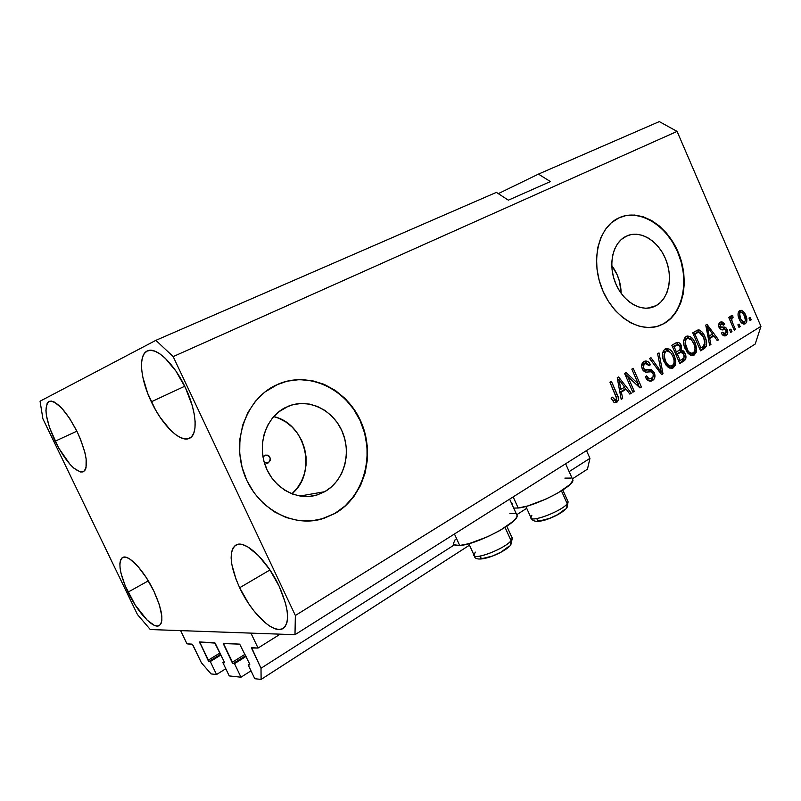 <?xml version="1.0" encoding="UTF-8"?>
<svg xmlns="http://www.w3.org/2000/svg" width="801" height="801" viewBox="0 0 801 801"><rect width="100%" height="100%" fill="white"/><g stroke="black" fill="none" stroke-linecap="round" stroke-linejoin="round"><path stroke-width="1.2" d="M186.993 643.834L180.636 630.617L250.933 633.12L258.042 648.049L251.514 647.999L261.006 668.254L261.116 679.408L254.788 678.717L248.19 664.87L249.802 664.93L249.622 663.889L239.689 644.144L223.229 643.563L232.09 662.377L245.036 654.287L232.09 662.377L232.891 663.448L234.513 663.669L240.981 677.205L251.023 670.817L240.981 677.205L229.236 675.914L222.888 662.647L224.39 662.667L224.18 661.696L215.149 643.113L199.569 642.032L208.06 660.304L219.995 652.955L208.06 660.304L208.821 661.336L210.313 661.546L216.54 674.522L211.084 673.921L201.411 662.797L192.48 644.465L186.993 643.834L180.636 630.617L250.933 633.12L258.042 648.049L280.21 634.162L258.042 648.049L251.634 647.699L261.006 668.254L454.367 544.86L261.006 668.254L261.116 679.408L469.476 545.171L261.116 679.408L254.788 678.717L248.19 664.87L249.652 663.949L248.19 664.87L249.752 664.98L249.622 663.889L239.689 644.144L223.339 643.273L233.131 663.548L234.513 663.669L246.067 656.43L234.513 663.669L240.981 677.205L229.236 675.914L222.888 662.647L224.23 661.806L222.888 662.647L224.32 662.747L224.18 661.696L214.658 642.772L199.619 641.971L209.041 661.426L210.313 661.546L220.956 654.968L210.313 661.546L216.54 674.522L225.802 668.725L216.54 674.522L211.084 673.921L201.411 662.797L192.981 645.226L192.02 644.134L186.993 643.834M220.635 654.277L209.041 661.426L220.635 654.277M201.361 642.042L199.769 643.013L201.361 642.042M245.707 655.679L233.131 663.548L245.707 655.679M225.121 643.343L223.469 644.354L225.121 643.343M587.443 469.166L572.465 478.818L587.443 469.166L589.957 458.342L569.141 471.619L589.957 458.342L586.492 450.593L589.957 458.342L587.443 469.166M526.708 508.295L516.905 514.612L526.708 508.295M253.436 647.779L251.754 648.82L253.436 647.779M268.335 462.868L264.25 462.337L266.893 463.268L268.335 462.868L266.613 463.268L268.335 462.868L270.217 460.495L270.388 458.883L269.036 456.009L267.724 455.178L265.271 455.128C270.518 455.859 271.539 458.442 268.335 462.868M263.058 457.281L264.801 455.338L263.058 457.281M324.725 491.704L317.106 494.948C297.101 501.206 273.331 488.099 265.311 465.621C257.081 443.233 266.553 416.78 285.496 407.479L293.216 404.605L301.336 403.474L309.526 404.105L317.496 406.467L324.956 410.452L331.614 415.899L337.261 422.598L341.677 430.297L344.72 438.728L346.272 447.569L346.282 456.5L344.73 465.221L341.677 473.391L337.211 480.7L331.494 486.888L324.725 491.704L317.156 494.938L309.056 496.45L300.735 496.169L292.525 494.067L284.766 490.222L277.747 484.775L271.789 477.937L267.113 469.957L263.93 461.186L262.368 451.964L262.478 442.673L264.26 433.691L267.634 425.371L272.44 418.062L278.478 412.024L288.47 406.147C308.816 397.937 333.326 410.042 342.397 431.909C351.699 453.666 343.899 481.021 324.725 491.704L299.924 496.039L324.725 491.704M656.159 305.632L653.175 307.003C639.889 312.05 622.267 300.816 615.178 282.272C607.919 263.799 613.035 242.623 625.901 236.355L631.038 234.583L636.525 234.222L642.142 235.274L647.699 237.677L652.965 241.331L657.761 246.097L661.906 251.794L665.261 258.212L667.694 265.101L669.115 272.23L669.486 279.319L668.785 286.117L667.023 292.365L664.259 297.842L660.595 302.317L656.159 305.632L651.123 307.634L645.656 308.245L639.979 307.414L634.302 305.171L628.865 301.587L623.879 296.791L619.553 290.983L616.049 284.385L613.526 277.256L612.074 269.887L611.764 262.578L612.585 255.619L614.517 249.291L617.471 243.844L621.316 239.479L627.073 235.814C640.5 230.007 658.192 240.911 665.591 259.003C673.17 277.016 668.975 298.523 656.159 305.632L647.669 308.185L656.159 305.632M659.113 325.827L664.369 323.414L659.113 325.827C638.958 333.206 612.184 315.984 601.541 287.599C590.657 259.314 598.808 227.294 618.372 218.092L626.212 215.499L634.552 215.048L643.083 216.721L651.473 220.435L659.413 226.022L666.632 233.261L672.86 241.882L677.906 251.554L681.571 261.947L683.734 272.68L684.314 283.374L683.283 293.647L680.67 303.128L676.545 311.449L671.058 318.307L664.369 323.414L656.74 326.558L648.44 327.569L639.789 326.397L631.118 323.053L622.788 317.637L615.128 310.347L608.47 301.466L603.083 291.354L599.208 280.42L596.995 269.116L596.535 257.912L597.846 247.279L600.86 237.627L605.426 229.356L611.343 222.758L619.423 217.602C639.919 208.46 666.853 224.941 678.207 252.265C689.831 279.469 683.824 312.28 664.369 323.414L663.979 323.524C683.233 312.5 689.361 280.21 678.127 253.156C667.153 225.972 640.76 209.061 620.174 217.281M313.862 520.63L321.401 519.078L334.848 513.431L321.722 519.028C291.414 527.799 255.569 507.423 243.824 473.011C231.769 438.728 246.828 398.938 275.534 385.321L287.329 381.086L299.664 379.514L312.08 380.615L324.105 384.31L335.319 390.427L345.321 398.698L353.782 408.83L360.41 420.435L364.976 433.101L367.329 446.397L367.379 459.864L365.116 473.011L360.59 485.376L353.932 496.5L345.371 505.962L335.178 513.381L323.714 518.437L311.409 520.89L298.713 520.6L286.137 517.526L274.202 511.749L263.399 503.469L254.187 492.995L246.978 480.76L242.082 467.263L239.699 453.086L239.92 438.818L242.733 425.051L247.99 412.355L255.439 401.231L264.751 392.12L278.227 384.1C309.296 370.793 346.893 388.865 361.051 421.867C375.589 454.688 364.395 496.59 335.178 513.381L334.848 513.431C363.504 496.94 374.938 456.25 361.451 423.679C348.305 390.968 312.28 371.814 281.181 382.928M55.119 441.221C45.457 419.664 43.504 406.367 49.261 401.321C56.931 400.68 66.293 410.943 77.337 432.119L69.797 418.653L61.697 408.079L54.358 402.082L51.344 401.081L48.921 401.481L47.169 403.213L45.907 410.352L46.408 415.459L49.562 427.724L58.563 447.839L70.017 464.36L73.762 468.094L80.32 471.959L82.883 471.929L84.816 470.537L86.037 467.834L86.138 458.853L84.996 452.905L80.511 439.258L77.337 432.119C86.919 453.817 88.891 467.043 83.234 471.799C75.384 472.41 66.012 462.217 55.119 441.221L76.876 431.168L55.119 441.221M151.329 401.782C140.135 378.723 138.032 354.052 147.744 350.788C156.455 346.743 174.488 364.055 185.462 387.794L175.91 371.063L165.176 358.197L159.91 353.882L155.014 351.228L150.678 350.297L147.044 351.098L144.26 353.571L142.408 357.596L141.537 362.983L141.667 369.521L142.778 376.951L147.704 393.381L155.564 409.932L160.26 417.531L170.393 430.037L175.459 434.492L180.285 437.496L184.701 438.908L188.515 438.668L191.589 436.735L193.772 433.151L194.973 428.044L195.124 421.586L194.202 414.007L192.23 405.616L185.462 387.794C196.816 411.384 198.248 435.153 189.226 438.397C180.155 442.823 162.132 425.011 151.329 401.782L184.721 386.252L151.329 401.782M239.659 587.754C229.737 565.396 228.535 551.138 236.055 544.98C244.936 539.393 267.154 560.139 279.138 586.202L269.597 569.441L258.433 555.544L247.499 546.723L242.673 544.66L238.528 544.249L235.204 545.491L232.821 548.284L231.449 552.52L231.119 558.007L231.829 564.525L236.185 579.674L239.659 587.754L248.59 603.523L253.727 610.662L264.48 622.157L269.707 626.092L274.573 628.575L278.898 629.496L282.493 628.785L285.216 626.452L286.938 622.547L287.569 617.201L287.078 610.622L285.466 603.043L279.138 586.202C288.861 608.54 290.112 622.667 282.893 628.575C273.531 634.562 251.334 613.055 239.659 587.754L269.947 569.962L239.659 587.754M128.02 592.149C119.509 573.456 117.737 561.891 122.693 557.456C128.44 553.912 144.2 570.662 153.852 591.128L146.313 577.651L137.922 566.417L130.062 559.228L126.718 557.496L123.945 557.106L121.842 558.037L120.47 560.249L119.87 563.624L120.07 568.029L121.031 573.296L125.086 585.581L135.179 604.985L147.144 620.134L154.283 625.311L157.176 626.042L159.469 625.451L161.051 623.548L161.852 620.385L161.832 616.069L159.319 604.675L153.852 591.128C162.273 609.881 164.055 621.366 159.209 625.601C153.211 629.306 137.472 612.124 128.02 592.149L148.305 580.865L128.02 592.149M453.346 543.008C453.256 544.96 455.379 545.791 459.714 545.481L454.447 533.987L459.714 545.481L469.186 543.609L487.709 536.71L500.004 530.452L513.421 521.121L515.824 518.537L517.015 516.385L516.975 514.753M518.197 508.014C534.798 506.622 574.107 486.467 572.925 480.079L572.294 478.658L572.905 480.31L569.992 484.525L557.636 493.146L545.912 499.093L527.779 505.922L518.197 508.014L513.171 496.9L518.197 508.014L513.691 508.074L518.197 508.014M687.598 338.342L685.045 339.123L687.598 338.342L691.433 339.794L693.746 343.549C695.638 347.484 695.468 350.608 693.235 352.931L692.635 353.211C690.011 353.401 687.999 351.749 686.597 348.245L685.125 348.615L686.597 348.245C684.585 344.19 684.735 340.976 687.028 338.603L685.045 339.123L683.684 340.645L685.906 338.783M40.05 401.201L155.875 340.345L496.39 192.38L155.875 340.345L173.166 356.605L295.359 615.498L760.95 326.357L677.085 131.404L173.166 356.605L677.085 131.404L659.303 121.592L538.442 174.107L659.303 121.592L677.085 131.404L760.95 326.357L295.359 615.498L294.988 634.692L150.268 629.536L137.442 614.507L42.914 418.853L40.05 401.201L155.875 340.345L173.166 356.605L295.359 615.498L294.988 634.692L755.203 344.04L294.988 634.692L150.268 629.536L137.442 614.507L42.914 418.853L40.05 401.201M498.312 193.642L538.442 174.107L550.387 181.567L508.345 200.18L496.39 192.38L508.345 200.18L550.387 181.567L538.442 174.107L498.312 193.642M627.684 376.42L634.282 391.379L632.87 392.23L624.58 373.426L626.082 372.525L638.367 384.049L631.799 369.121L633.201 368.29L641.431 386.993L639.949 387.904L627.684 376.42L639.949 387.904L641.431 386.993L633.201 368.29L631.799 369.121L638.367 384.049L626.082 372.525L624.58 373.426L632.87 392.23L634.282 391.379L632.65 391.729L634.282 391.379L627.684 376.42L626.072 376.8L627.684 376.42M654.297 372.595L654.998 376.17L653.956 379.253L651.603 380.966L648.56 380.755L645.346 376.941L646.617 375.859L648.56 378.272L651.043 378.583L653.055 376.81L653.215 374.197L651.363 371.784L645.716 372.125L643.393 370.783L641.661 366.808L642.572 362.783L645.626 361.011L648.199 361.792L650.402 364.725L649.14 365.787L647.238 363.564L644.685 363.894L643.323 366.147L643.944 368.72L645.636 370.042L651.493 369.601L654.297 372.595L650.322 369.401L644.965 369.852L643.694 368.23C642.993 366.107 643.403 364.615 644.915 363.754L645.596 363.444L649.14 365.787L650.402 364.725C649.02 361.832 647.168 360.64 644.845 361.171L643.914 361.611C641.601 363.143 641.06 365.616 642.292 369.011C643.814 371.784 645.756 372.775 648.119 371.974C649.991 371.083 651.603 371.584 652.955 373.486C653.696 375.729 653.276 377.331 651.694 378.282L650.973 378.603C649.18 379.013 647.719 378.092 646.617 375.859L645.346 376.941C646.838 380.165 648.87 381.526 651.433 381.026L652.525 380.515C654.988 378.873 655.578 376.23 654.297 372.595L652.695 372.976L654.297 372.595M659.013 352.921L662.998 373.807L661.606 374.658L649.581 358.538L650.983 357.697L661.286 372.125L657.611 353.752L659.013 352.921L657.611 353.752L661.286 372.125L650.983 357.697L649.581 358.538L661.606 374.658L662.998 373.807L661.266 374.207L662.998 373.807L659.013 352.921M673.21 367.859L669.436 368.049L665.861 364.906L662.868 358.267L662.447 353.702L663.448 350.558L666.242 348.565L669.145 349.066L672.059 351.689L674.542 356.305L675.714 360.911L675.313 365.146L673.21 367.859L675.754 362.773L674.182 355.424C672.249 350.648 669.466 348.405 665.821 348.675L665 349.056C661.866 352.17 661.576 356.415 664.109 361.792L668.174 367.299L672.289 368.29L673.21 367.859L671.228 368.33L673.21 367.859M694.167 355.033L690.492 355.193L686.998 352.08L684.054 345.541L683.633 341.046L685.035 337.371L687.308 336.03L690.142 336.53L692.985 339.133L695.418 343.689L696.57 348.225L696.199 352.39L694.167 355.033L696.62 350.057L695.058 342.828C693.155 338.092 690.422 335.869 686.868 336.14L686.097 336.49C683.063 339.534 682.792 343.699 685.286 349.006L689.26 354.442L693.296 355.444L694.167 355.033L692.174 355.524L694.167 355.033M739.083 324.105L740.164 326.608L738.953 327.349L737.871 324.846L739.083 324.105L737.871 324.846L738.953 327.349L740.164 326.608L738.792 326.958L740.164 326.608L739.083 324.105M745.631 315.103L746.832 321.201L745.671 323.484L743.598 324.075L741.826 323.153L739.754 320.28L738.182 315.954L738.091 313.111L739.263 310.878L741.305 310.307L743.458 311.569L745.631 315.103C744.339 311.789 742.507 310.217 740.124 310.387L739.633 310.618C737.631 312.66 737.501 315.504 739.233 319.148C740.514 322.513 742.357 324.135 744.76 324.005L745.29 323.754C747.293 321.662 747.403 318.778 745.631 315.103L744.269 315.474L745.631 315.103M616.75 402.412L613.987 402.392L611.133 398.307L612.475 397.186L615.068 400.34L616.259 399.769L616.68 398.558L609.921 382.147L611.373 381.286L618.192 397.326L618.372 399.919L616.75 402.412C618.813 400.33 618.923 397.576 617.06 394.172L611.373 381.286L609.921 382.147L616.63 397.847L615.548 400.29L612.475 397.186L611.133 398.307L613.987 402.392L616.75 402.412M709.676 338.513L710.928 344.49L709.616 345.291L705.751 325.086L706.983 324.355L718.547 339.824L717.255 340.615L713.901 335.949L709.676 338.513L713.901 335.949L717.255 340.615L718.547 339.824L706.983 324.355L705.751 325.086L709.616 345.291L710.928 344.49L709.536 344.841L710.928 344.49L709.676 338.513L708.384 338.843L709.676 338.513M727.218 329.581L727.809 332.265L727.108 334.578L725.205 335.879L723.043 335.309L721.361 333.166L722.502 332.185L723.834 333.717L725.025 333.787L726.137 332.846L726.277 331.103L725.336 329.652L721.311 329.722L720.059 328.971L718.657 325.917L719.338 323.033L721.411 321.812L723.243 322.312L724.685 324.195L723.553 325.166L722.432 323.904L721.12 324.025L720.229 324.946L720.409 326.838L725.245 327.249L727.218 329.581C726.076 327.359 724.605 326.588 722.812 327.269L721.1 327.369L720.249 326.538L721.12 324.025L723.553 325.166L724.685 324.195L720.93 321.922L720.279 322.222C718.627 323.254 718.247 325.036 719.118 327.539C720.429 329.672 722.011 330.382 723.864 329.652L725.336 329.652L726.127 330.653L725.386 333.616L722.502 332.185L721.361 333.166C722.462 335.259 723.814 336.15 725.426 335.819L726.096 335.499C727.859 334.297 728.229 332.325 727.218 329.581L725.726 329.972L727.218 329.581M730.882 329.111L731.964 331.624L730.742 332.365L729.661 329.852L730.882 329.111L729.661 329.852L730.742 332.365L731.964 331.624L730.572 331.974L731.964 331.624L730.882 329.111M732.615 322.863L735.468 329.481L734.257 330.222L728.73 317.436L729.951 316.705L730.832 318.748L731.043 315.834L732.735 315.604L733.065 317.707L731.994 318.087L731.593 319.349L732.615 322.863L731.703 320.12L732.144 317.977L733.065 317.707L732.735 315.604L731.293 315.614L730.832 318.748L729.951 316.705L728.73 317.436L734.257 330.222L735.468 329.481L734.086 329.832L735.468 329.481L732.615 322.863L731.233 323.224L732.615 322.863M750.167 317.356L751.238 319.829L750.046 320.56L748.975 318.077L750.167 317.356L748.975 318.077L750.046 320.56L751.238 319.829L749.886 320.19L751.238 319.829L750.167 317.356M704.9 336.74L706.472 341.787L706.332 346.102L704.72 348.245L700.565 350.828L692.745 332.836L697.24 330.232L699.343 330.022L702.187 332.115L704.9 336.74C703.448 332.815 701.255 330.543 698.332 329.922L692.745 332.836L700.565 350.828L704.189 348.615L700.314 350.247L704.189 348.615C707.173 345.842 707.413 341.887 704.9 336.74L703.458 337.111L704.9 336.74M685.185 353.491L686.006 356.966L685.626 359.148L679.809 363.524L671.839 345.281L676.475 342.578L678.757 342.578L681.481 346.012L681.501 350.087L683.643 351.098L685.185 353.491L681.501 350.087L681.25 345.431C680.129 343.058 678.637 342.067 676.785 342.468L671.839 345.281L679.809 363.524L683.704 361.141L681.711 361.621L679.558 362.943L683.704 361.141C686.107 359.619 686.607 357.076 685.185 353.491L683.674 353.862L685.185 353.491M621.376 392.1L622.667 398.477L621.186 399.379L617.221 377.812L618.612 376.981L631.288 393.201L629.826 394.102L626.152 389.196L621.376 392.1L626.152 389.196L629.826 394.102L631.288 393.201L618.612 376.981L617.221 377.812L621.186 399.379L622.667 398.477L621.085 398.818L622.667 398.477L621.376 392.1L619.904 392.42L621.376 392.1M755.203 344.04L760.95 326.357L755.203 344.04M571.063 478.087L564.875 478.107M512.36 503.248L511.829 503.979M515.714 513.681L509.867 513.351M455.178 539.574L453.386 543.589L454.307 544.82L459.714 545.481C476.064 544.84 518.337 522.813 517.146 515.704L516.405 514.072M612.595 400.58L615.328 400.33M615.408 394.543L617.06 394.172L615.408 394.543M616.099 401.391L616.48 399.389L614.858 402.793L615.809 401.892M613.386 400.75L612.845 400.7M705.961 326.197L706.402 326.788L705.961 326.197M712.109 334.407L713.371 336.09L712.109 334.407M716.975 340.225L718.547 339.824L716.975 340.225M711.899 336.46L713.901 335.949L708.344 338.623L711.899 336.46M709.185 336.18L708.074 330.292L706.812 330.633L708.074 330.292L707.173 326.578L706.092 326.868L707.173 326.578L712.58 334.117L707.934 336.5L712.58 334.117L707.173 326.578L709.185 336.18M723.023 334.297L724.765 333.867M720.079 322.352L722.112 323.804L720.079 322.352M723.193 324.595L724.685 324.195L723.193 324.595M720.019 324.325L718.867 324.735M718.877 326.898L720.249 326.538L718.877 326.898M719.268 327.849L721.1 327.369L719.268 327.849M719.849 327.909L720.81 327.799C722.402 327.168 723.784 327.759 724.955 329.571L722.923 327.689M725.756 333.336L724.254 335.899L725.756 333.336M722.632 327.669L720.8 327.799M729.451 319.118L730.832 318.748L729.451 319.118M730.882 316.115L732.735 315.604L730.882 316.115M730.772 316.425L731.053 318.197L730.772 316.425M730.782 318.337L732.144 317.977L730.782 318.337M730.071 320.55L731.703 320.12L730.071 320.55M739.303 310.858L741.656 312.35L739.734 310.968M744.81 321.712L743.578 324.075L744.81 321.712M739.133 312.79L740.665 312.31C742.347 312.35 743.618 313.561 744.489 315.954C745.701 318.377 745.721 320.37 744.55 321.922L744.249 322.062C742.567 322.022 741.295 320.8 740.434 318.408L739.073 318.768L740.434 318.408C739.213 315.974 739.193 313.992 740.384 312.45L738.812 312.821M742.257 322.583L744.089 322.112M697.361 330.182L698.332 329.922L697.361 330.182M696.78 330.453L700.134 332.575L696.78 330.453M704.069 347.193L704.61 345.241L702.187 349.106L703.228 348.305M696.52 332.775L699.003 332.195L703.628 337.471L705.04 342.147L703.118 346.613L700.935 347.944L699.473 348.305L700.935 347.944L694.938 334.177L697.11 332.876L693.426 334.418L695.568 333.156M694.938 334.177L693.486 334.558L694.938 334.177L700.935 347.944L704.029 345.932L704.99 344.35L703.628 337.471L701.726 334.067L699.744 332.375L698.021 332.415L694.938 334.177M686.117 336.48L690.312 338.823L686.117 336.48M693.596 343.198L695.058 342.828L693.596 343.198M694.878 350.488L696.62 350.057L694.878 350.488M694.527 351.469L692.024 355.604L693.576 354.172L694.527 351.469M690.812 353.641L689.871 353.832M689.391 353.792L687.889 353.181L692.254 353.311M676.915 343.158L677.526 343.569M679.719 345.822L681.25 345.431L679.719 345.822M682.272 352.33L679.518 350.588L679.699 350.047L679.518 350.588L681.501 350.087L679.518 350.588L682.282 352.33M684.014 357.927L682.082 361.381M682.442 361.101L683.944 358.598M679.298 352.63L677.846 353.231L680.85 352.24L683.884 354.302L683.974 357.997L680.199 360.59L678.687 360.951L680.199 360.59L677.406 354.202L679.829 352.74L675.844 354.442L678.617 352.83M680.87 352.24L675.904 354.573L677.406 354.202L680.199 360.59L683.714 358.307L684.384 356.245L682.582 352.52L679.158 352.65M672.54 346.883L674.282 345.842L672.54 346.883M675.493 345.231L674.282 345.842M676.475 352.07L674.092 346.623L672.59 347.013L677.506 344.72L680.069 346.513L680.019 349.717L676.475 352.07L674.973 352.45L679.128 350.468L680.369 349.056L680.069 346.513L678.277 344.64L674.092 346.623L676.475 352.07M665.09 349.006L669.576 351.559L667.253 349.606L665.09 349.006M672.67 355.804L674.182 355.424L672.67 355.804M673.971 363.203L675.754 362.773L673.971 363.203M666.552 350.918L670.467 352.37L667.043 350.808L663.969 351.689L662.787 352.851L665.951 351.188L664.019 354.803L665.461 361.011L663.939 361.381L665.461 361.011L667.493 364.365L669.846 365.997L672.049 365.847L673.681 364.055L670.998 368.45L673.04 366.317L674.042 362.853L674.031 359.959L672.83 356.175C674.752 360.16 674.572 363.344 672.269 365.727L671.618 366.027C668.935 366.217 666.883 364.545 665.461 361.011C663.408 356.896 663.568 353.621 665.951 351.188L664.9 351.339M669.836 366.417L666.572 365.807L671.208 366.117M670.467 352.37L672.83 356.175L670.467 352.37M658.042 369.882L659.483 369.531L658.042 369.882M659.944 372.435L661.286 372.125L659.944 372.435M660.635 372.275L660.915 373.737L660.635 372.275M649.07 379.043L646.117 378.372L650.522 378.713M644.134 361.491L647.689 363.844L644.715 361.561M648.77 365.126L650.402 364.725L648.77 365.126M643.964 363.844L644.915 363.754L642.953 364.235L641.611 365.677L643.493 363.974M642.132 368.61L643.694 368.23L642.132 368.61M643.033 370.322L644.965 369.852L643.033 370.322M643.674 370.513L650.322 369.401L648.359 369.872L651.744 371.964L650.092 370.332L647.959 369.892M653.005 376.911L650.552 380.966L651.984 379.704L653.005 376.911M647.679 369.922L646.988 370.022M646.327 370.152L645.636 370.302M645.286 370.372L644.705 370.473M624.58 373.416L636.405 384.5L638.367 384.049L636.405 384.5L624.58 373.416M638.007 384.14L639.468 387.434L641.431 386.993L639.448 387.444L638.007 384.14M617.301 378.252L618.262 379.484L617.301 378.252M624.47 387.424L625.901 389.256L624.47 387.424M629.456 393.601L631.288 393.201L629.456 393.601M624.199 389.636L626.152 389.196L619.874 392.26L624.199 389.636M620.865 389.606L619.724 383.319L618.292 383.659L619.724 383.319L618.783 379.364L617.551 379.654L618.783 379.364L624.71 387.273L619.443 389.927L624.71 387.273L618.783 379.364L620.865 389.606M744.489 315.954L742.187 312.62L740.655 312.32L739.623 313.521L740.605 318.808L743.358 322.062L744.67 321.842L745.381 320.46L744.489 315.954M691.433 339.794L689.25 338.342L687.288 338.473L685.606 340.265L685.155 342.818L687.829 350.558L689.451 352.39L691.864 353.341L694.026 352.26L695.068 348.825L694.016 344.18L691.433 339.794M323.394 518.487L334.848 513.431L345.041 506.012L353.601 496.55L360.25 485.436L364.775 473.071L367.048 459.934L366.998 446.477L364.645 433.191L360.07 420.515L353.451 408.921L345.001 398.798L334.998 390.528L323.784 384.42L311.759 380.725L299.354 379.624L287.018 381.196M663.979 323.524L670.657 318.418L676.154 311.569L680.279 303.239L682.893 293.767L683.924 283.504L683.343 272.811L681.18 262.077L677.516 251.694L672.48 242.022L666.242 233.401M659.033 226.172L651.083 220.585L642.702 216.871L634.172 215.199L625.831 215.649M621.145 293.356C620.965 283.083 617.831 273.812 611.754 265.531L617.16 274.783L619.483 281.351L621.145 293.356M291.904 493.827C317.647 472.89 305.842 423.318 273.672 416.61L278.648 418.222L285.777 421.947L292.155 427.053L297.541 433.351L301.737 440.61L304.62 448.55L306.052 456.89L306.012 465.331L304.47 473.571L301.486 481.291L297.151 488.209L291.904 493.827M510.507 545.321L511.078 540.675C505.181 548.445 475.063 560.299 473.962 555.333L475.273 552.089M468.815 543.709L473.832 554.692C472.41 561.111 504.74 548.995 511.078 540.675L505.051 527.398L511.078 540.675L512.3 538.302L511.819 537.241M480.45 556.234L480.49 557.866L482.763 558.427L492.375 556.094L501.036 552.089L508.905 546.332M512.189 537.691L510.537 545.291M525.877 506.452L530.793 517.336C529.451 523.383 561.871 511.328 567.218 503.709L566.677 508.164L567.218 503.709C562.232 510.858 531.914 522.632 530.903 517.877L531.854 515.263M567.218 503.709L561.451 490.873L567.218 503.709L568.109 501.847L562.793 490.012M537.06 519.128L537.381 520.52L539.834 520.89L549.446 518.417L557.786 514.552L565.015 509.236M267.834 463.078L267.154 463.238M650.913 307.684L653.175 307.003M572.925 480.079L565.626 463.769M517.146 515.704L509.636 499.133M721.501 323.854L719.498 324.385M732.494 317.817L730.782 318.277M740.665 312.31L738.652 312.861M698.242 332.325L696.259 332.856M677.506 344.72L675.523 345.231M672.289 368.29L671.759 368.41M651.433 381.026L650.823 381.166M645.596 363.444L643.634 363.924M189.817 438.107L189.226 438.397M506.823 526.237L512.3 538.302L510.788 544.99C503.499 553.831 474.673 564.485 474.362 555.804M568.109 501.847L566.988 507.764C562.743 512.44 555.684 516.455 545.811 519.819C537.691 522.272 532.835 521.761 531.243 518.287"/></g></svg>
